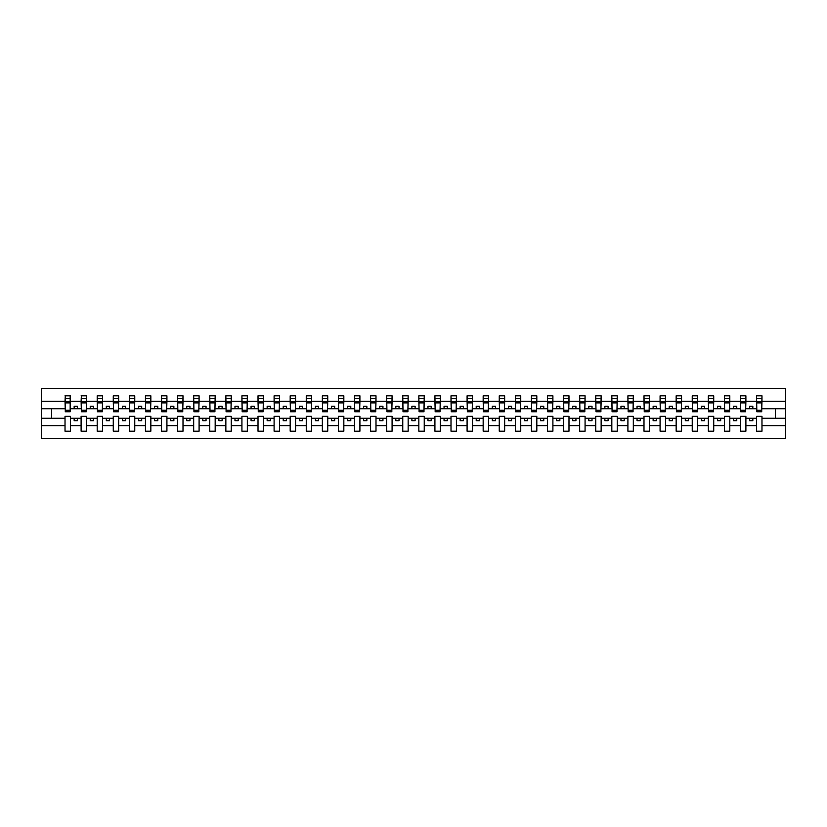 <?xml version="1.0" encoding="UTF-8"?>
<svg xmlns="http://www.w3.org/2000/svg" width="827" height="827" viewBox="0 0 827 827"><rect width="100%" height="100%" fill="white"/><g stroke="black" fill="none" stroke-linecap="round" stroke-linejoin="round"><path stroke-width="1.24" d="M756.571 425.688L745.892 425.688L745.892 416.332L740.485 416.332L740.485 425.688L729.807 425.688L729.807 416.332L724.411 416.332L724.411 425.688L713.732 425.688L713.732 416.332L708.326 416.332L708.326 425.688L697.647 425.688L697.647 416.332L692.24 416.332L692.24 425.688L681.562 425.688L681.562 416.332L676.155 416.332L676.155 425.688L665.477 425.688L665.477 416.332L660.08 416.332L660.08 425.688L649.402 425.688L649.402 416.332L643.995 416.332L643.995 425.688L633.317 425.688L633.317 416.332L627.91 416.332L627.91 425.688L617.231 425.688L617.231 416.332L611.825 416.332L611.825 425.688L601.146 425.688L601.146 416.332L595.75 416.332L595.75 425.688L585.071 425.688L585.071 416.332L579.665 416.332L579.665 425.688L568.986 425.688L568.986 416.332L563.58 416.332L563.58 425.688L552.901 425.688L552.901 416.332L547.495 416.332L547.495 425.688L536.816 425.688L536.816 416.332L531.42 416.332L531.42 425.688L520.741 425.688L520.741 416.332L515.335 416.332L515.335 425.688L504.656 425.688L504.656 416.332L499.25 416.332L499.25 425.688L488.571 425.688L488.571 416.332L483.164 416.332L483.164 425.688L472.486 425.688L472.486 416.332L467.09 416.332L467.09 425.688L456.411 425.688L456.411 416.332L451.004 416.332L451.004 425.688L440.326 425.688L440.326 416.332L434.919 416.332L434.919 425.688L424.241 425.688L424.241 416.332L418.844 416.332L418.844 425.688L408.156 425.688L408.156 416.332L402.759 416.332L402.759 425.688L392.081 425.688L392.081 416.332L386.674 416.332L386.674 425.688L375.996 425.688L375.996 416.332L370.589 416.332L370.589 425.688L359.91 425.688L359.91 416.332L354.514 416.332L354.514 425.688L343.836 425.688L343.836 416.332L338.429 416.332L338.429 425.688L327.75 425.688L327.75 416.332L322.344 416.332L322.344 425.688L311.665 425.688L311.665 416.332L306.259 416.332L306.259 425.688L295.58 425.688L295.58 416.332L290.184 416.332L290.184 425.688L279.505 425.688L279.505 416.332L274.099 416.332L274.099 425.688L263.42 425.688L263.42 416.332L258.014 416.332L258.014 425.688L247.335 425.688L247.335 416.332L241.929 416.332L241.929 425.688L231.25 425.688L231.25 416.332L225.854 416.332L225.854 425.688L215.175 425.688L215.175 416.332L209.769 416.332L209.769 425.688L199.09 425.688L199.09 416.332L193.683 416.332L193.683 425.688L183.005 425.688L183.005 416.332L177.598 416.332L177.598 425.688L166.92 425.688L166.92 416.332L161.523 416.332L161.523 425.688L150.845 425.688L150.845 416.332L145.438 416.332L145.438 425.688L134.76 425.688L134.76 416.332L129.353 416.332L129.353 425.688L118.674 425.688L118.674 416.332L113.268 416.332L113.268 425.688L102.589 425.688L102.589 416.332L97.193 416.332L97.193 425.688L86.515 425.688L86.515 416.332L81.108 416.332L81.108 425.688L70.429 425.688L70.429 416.332L65.023 416.332L65.023 425.688L41.35 425.688L41.35 438.589L785.65 438.589L785.65 425.688L761.977 425.688L761.977 431.187L756.571 431.187L756.571 418.266L749.624 418.266L749.624 420.705L752.839 420.705L752.839 418.266M761.977 425.688L761.977 416.332L756.571 416.332L756.571 418.266M740.485 425.688L740.485 431.187L745.892 431.187L745.892 425.688M724.411 425.688L724.411 431.187L729.807 431.187L729.807 425.688M708.326 425.688L708.326 431.187L713.732 431.187L713.732 425.688M692.24 425.688L692.24 431.187L697.647 431.187L697.647 425.688M676.155 425.688L676.155 431.187L681.562 431.187L681.562 425.688M660.08 425.688L660.08 431.187L665.477 431.187L665.477 425.688M643.995 425.688L643.995 431.187L649.402 431.187L649.402 425.688M627.91 425.688L627.91 431.187L633.317 431.187L633.317 425.688M611.825 425.688L611.825 431.187L617.231 431.187L617.231 425.688M595.75 425.688L595.75 431.187L601.146 431.187L601.146 425.688M579.665 425.688L579.665 431.187L585.071 431.187L585.071 425.688M563.58 425.688L563.58 431.187L568.986 431.187L568.986 425.688M547.495 425.688L547.495 431.187L552.901 431.187L552.901 425.688M531.42 425.688L531.42 431.187L536.816 431.187L536.816 425.688M515.335 425.688L515.335 431.187L520.741 431.187L520.741 425.688M499.25 425.688L499.25 431.187L504.656 431.187L504.656 425.688M483.164 425.688L483.164 431.187L488.571 431.187L488.571 425.688M467.09 425.688L467.09 431.187L472.486 431.187L472.486 425.688M451.004 425.688L451.004 431.187L456.411 431.187L456.411 425.688M434.919 425.688L434.919 431.187L440.326 431.187L440.326 425.688M418.844 425.688L418.844 431.187L424.241 431.187L424.241 425.688M402.759 425.688L402.759 431.187L408.156 431.187L408.156 425.688M386.674 425.688L386.674 431.187L392.081 431.187L392.081 425.688M370.589 425.688L370.589 431.187L375.996 431.187L375.996 425.688M354.514 425.688L354.514 431.187L359.91 431.187L359.91 425.688M338.429 425.688L338.429 431.187L343.836 431.187L343.836 425.688M322.344 425.688L322.344 431.187L327.75 431.187L327.75 425.688M306.259 425.688L306.259 431.187L311.665 431.187L311.665 425.688M290.184 425.688L290.184 431.187L295.58 431.187L295.58 425.688M274.099 425.688L274.099 431.187L279.505 431.187L279.505 425.688M258.014 425.688L258.014 431.187L263.42 431.187L263.42 425.688M241.929 425.688L241.929 431.187L247.335 431.187L247.335 425.688M225.854 425.688L225.854 431.187L231.25 431.187L231.25 425.688M209.769 425.688L209.769 431.187L215.175 431.187L215.175 425.688M193.683 425.688L193.683 431.187L199.09 431.187L199.09 425.688M177.598 425.688L177.598 431.187L183.005 431.187L183.005 425.688M161.523 425.688L161.523 431.187L166.92 431.187L166.92 425.688M145.438 425.688L145.438 431.187L150.845 431.187L150.845 425.688M129.353 425.688L129.353 431.187L134.76 431.187L134.76 425.688M113.268 425.688L113.268 431.187L118.674 431.187L118.674 425.688M97.193 425.688L97.193 431.187L102.589 431.187L102.589 425.688M81.108 425.688L81.108 431.187L86.515 431.187L86.515 425.688M756.829 410.264L761.719 410.264L761.719 411.763L756.829 411.763L756.571 395.813L756.571 401.312L745.892 401.312L745.634 410.668M756.829 410.668L756.571 401.312M740.744 410.264L745.634 410.264L745.634 411.763L740.744 411.763L740.485 395.813L740.485 401.312L729.807 401.312L729.559 410.668M740.744 410.668L740.485 401.312M724.669 410.264L729.559 410.264L729.559 411.763L724.669 411.763L724.411 395.813L724.411 401.312L713.732 401.312L713.474 410.668M724.669 410.668L724.411 401.312M708.584 410.264L713.474 410.264L713.474 411.763L708.584 411.763L708.326 395.813L708.326 401.312L697.647 401.312L697.388 410.668M708.584 410.668L708.326 401.312M692.499 410.264L697.388 410.264L697.388 411.763L692.499 411.763L692.24 395.813L692.24 401.312L681.562 401.312L681.303 410.668M692.499 410.668L692.24 401.312M676.414 410.264L681.303 410.264L681.303 411.763L676.414 411.763L676.155 395.813L676.155 401.312L665.477 401.312L665.228 410.668M676.414 410.668L676.155 401.312M660.339 410.264L665.228 410.264L665.228 411.763L660.339 411.763L660.08 395.813L660.08 401.312L649.402 401.312L649.143 410.668M660.339 410.668L660.08 401.312M644.254 410.264L649.143 410.264L649.143 411.763L644.254 411.763L643.995 395.813L643.995 401.312L633.317 401.312L633.058 410.668M644.254 410.668L643.995 401.312M628.169 410.264L633.058 410.264L633.058 411.763L628.169 411.763L627.91 395.813L627.91 401.312L617.231 401.312L616.973 410.668M628.169 410.668L627.91 401.312M612.083 410.264L616.973 410.264L616.973 411.763L612.083 411.763L611.825 395.813L611.825 401.312L601.146 401.312L600.898 410.668M612.083 410.668L611.825 401.312M596.009 410.264L600.898 410.264L600.898 411.763L596.009 411.763L595.75 395.813L595.75 401.312L585.071 401.312L584.813 410.668M596.009 410.668L595.75 401.312M579.923 410.264L584.813 410.264L584.813 411.763L579.923 411.763L579.665 395.813L579.665 401.312L568.986 401.312L568.728 410.668M579.923 410.668L579.665 401.312M563.838 410.264L568.728 410.264L568.728 411.763L563.838 411.763L563.58 395.813L563.58 401.312L552.901 401.312L552.643 410.668M563.838 410.668L563.58 401.312M547.753 410.264L552.643 410.264L552.643 411.763L547.753 411.763L547.495 395.813L547.495 401.312L536.816 401.312L536.568 410.668M547.753 410.668L547.495 401.312M531.678 410.264L536.568 410.264L536.568 411.763L531.678 411.763L531.42 395.813L531.42 401.312L520.741 401.312L520.483 410.668M531.678 410.668L531.42 401.312M515.593 410.264L520.483 410.264L520.483 411.763L515.593 411.763L515.335 395.813L515.335 401.312L504.656 401.312L504.398 410.668M515.593 410.668L515.335 401.312M499.508 410.264L504.398 410.264L504.398 411.763L499.508 411.763L499.25 395.813L499.25 401.312L488.571 401.312L488.312 410.668M499.508 410.668L499.25 401.312M483.423 410.264L488.312 410.264L488.312 411.763L483.423 411.763L483.164 395.813L483.164 401.312L472.486 401.312L472.238 410.668M483.423 410.668L483.164 401.312M467.348 410.264L472.238 410.264L472.238 411.763L467.348 411.763L467.09 395.813L467.09 401.312L456.411 401.312L456.153 410.668M467.348 410.668L467.09 401.312M451.263 410.264L456.153 410.264L456.153 411.763L451.263 411.763L451.004 395.813L451.004 401.312L440.326 401.312L440.067 410.668M451.263 410.668L451.004 401.312M435.178 410.264L440.067 410.264L440.067 411.763L435.178 411.763L434.919 395.813L434.919 401.312L424.241 401.312L423.982 410.668M435.178 410.668L434.919 401.312M419.093 410.264L423.982 410.264L423.982 411.763L419.093 411.763L418.844 395.813L418.844 401.312L408.156 401.312L407.907 410.668M419.093 410.668L418.844 401.312M403.018 410.264L407.907 410.264L407.907 411.763L403.018 411.763L402.759 395.813L402.759 401.312L392.081 401.312L391.822 410.668M403.018 410.668L402.759 401.312M386.933 410.264L391.822 410.264L391.822 411.763L386.933 411.763L386.674 395.813L386.674 401.312L375.996 401.312L375.737 410.668M386.933 410.668L386.674 401.312M370.847 410.264L375.737 410.264L375.737 411.763L370.847 411.763L370.589 395.813L370.589 401.312L359.91 401.312L359.652 410.668M370.847 410.668L370.589 401.312M354.762 410.264L359.652 410.264L359.652 411.763L354.762 411.763L354.514 395.813L354.514 401.312L343.836 401.312L343.577 410.668M354.762 410.668L354.514 401.312M338.688 410.264L343.577 410.264L343.577 411.763L338.688 411.763L338.429 395.813L338.429 401.312L327.75 401.312L327.492 410.668M338.688 410.668L338.429 401.312M322.602 410.264L327.492 410.264L327.492 411.763L322.602 411.763L322.344 395.813L322.344 401.312L311.665 401.312L311.407 410.668M322.602 410.668L322.344 401.312M306.517 410.264L311.407 410.264L311.407 411.763L306.517 411.763L306.259 395.813L306.259 401.312L295.58 401.312L295.322 410.668M306.517 410.668L306.259 401.312M290.432 410.264L295.322 410.264L295.322 411.763L290.432 411.763L290.184 395.813L290.184 401.312L279.505 401.312L279.247 410.668M290.432 410.668L290.184 401.312M274.357 410.264L279.247 410.264L279.247 411.763L274.357 411.763L274.099 395.813L274.099 401.312L263.42 401.312L263.162 410.668M274.357 410.668L274.099 401.312M258.272 410.264L263.162 410.264L263.162 411.763L258.272 411.763L258.014 395.813L258.014 401.312L247.335 401.312L247.077 410.668M258.272 410.668L258.014 401.312M242.187 410.264L247.077 410.264L247.077 411.763L242.187 411.763L241.929 395.813L241.929 401.312L231.25 401.312L230.991 410.668M242.187 410.668L241.929 401.312M226.102 410.264L230.991 410.264L230.991 411.763L226.102 411.763L225.854 395.813L225.854 401.312L215.175 401.312L214.917 410.668M226.102 410.668L225.854 401.312M210.027 410.264L214.917 410.264L214.917 411.763L210.027 411.763L209.769 395.813L209.769 401.312L199.09 401.312L198.831 410.668M210.027 410.668L209.769 401.312M193.942 410.264L198.831 410.264L198.831 411.763L193.942 411.763L193.683 395.813L193.683 401.312L183.005 401.312L182.746 410.668M193.942 410.668L193.683 401.312M177.857 410.264L182.746 410.264L182.746 411.763L177.857 411.763L177.598 395.813L177.598 401.312L166.92 401.312L166.661 410.668M177.857 410.668L177.598 401.312M161.772 410.264L166.661 410.264L166.661 411.763L161.772 411.763L161.523 395.813L161.523 401.312L150.845 401.312L150.586 410.668M161.772 410.668L161.523 401.312M145.697 410.264L150.586 410.264L150.586 411.763L145.697 411.763L145.438 395.813L145.438 401.312L134.76 401.312L134.501 410.668M145.697 410.668L145.438 401.312M129.612 410.264L134.501 410.264L134.501 411.763L129.612 411.763L129.353 395.813L129.353 401.312L118.674 401.312L118.416 410.668M129.612 410.668L129.353 401.312M113.526 410.264L118.416 410.264L118.416 411.763L113.526 411.763L113.268 395.813L113.268 401.312L102.589 401.312L102.331 410.668M113.526 410.668L113.268 401.312M97.441 410.264L102.331 410.264L102.331 411.763L97.441 411.763L97.193 395.813L97.193 401.312L86.515 401.312L86.256 410.668M97.441 410.668L97.193 401.312M81.366 410.264L86.256 410.264L86.256 411.763L81.366 411.763L81.366 395.813L81.108 401.312L70.429 401.312L70.171 395.813L70.171 411.763L65.281 411.763L65.281 402.883L70.171 402.883M81.366 410.668L81.108 401.312M65.023 425.688L65.023 431.187L70.429 431.187L70.429 425.688M65.281 402.883L65.281 395.813L65.023 401.312L41.35 401.312L41.35 388.411L785.65 388.411L785.65 401.312L761.977 401.312L761.719 410.668M65.281 410.668L65.023 401.312M756.571 395.813L761.977 395.813L761.977 401.312M740.485 395.813L745.892 395.813L745.892 401.312M724.411 395.813L729.807 395.813L729.807 401.312M708.326 395.813L713.732 395.813L713.732 401.312M692.24 395.813L697.647 395.813L697.647 401.312M676.155 395.813L681.562 395.813L681.562 401.312M660.08 395.813L665.477 395.813L665.477 401.312M643.995 395.813L649.402 395.813L649.402 401.312M627.91 395.813L633.317 395.813L633.317 401.312M611.825 395.813L617.231 395.813L617.231 401.312M595.75 395.813L601.146 395.813L601.146 401.312M579.665 395.813L585.071 395.813L585.071 401.312M563.58 395.813L568.986 395.813L568.986 401.312M547.495 395.813L552.901 395.813L552.901 401.312M531.42 395.813L536.816 395.813L536.816 401.312M515.335 395.813L520.741 395.813L520.741 401.312M499.25 395.813L504.656 395.813L504.656 401.312M483.164 395.813L488.571 395.813L488.571 401.312M467.09 395.813L472.486 395.813L472.486 401.312M451.004 395.813L456.411 395.813L456.411 401.312M434.919 395.813L440.326 395.813L440.326 401.312M418.844 395.813L424.241 395.813L424.241 401.312M402.759 395.813L408.156 395.813L408.156 401.312M386.674 395.813L392.081 395.813L392.081 401.312M370.589 395.813L375.996 395.813L375.996 401.312M354.514 395.813L359.91 395.813L359.91 401.312M338.429 395.813L343.836 395.813L343.836 401.312M322.344 395.813L327.75 395.813L327.75 401.312M306.259 395.813L311.665 395.813L311.665 401.312M290.184 395.813L295.58 395.813L295.58 401.312M274.099 395.813L279.505 395.813L279.505 401.312M258.014 395.813L263.42 395.813L263.42 401.312M241.929 395.813L247.335 395.813L247.335 401.312M225.854 395.813L231.25 395.813L231.25 401.312M209.769 395.813L215.175 395.813L215.175 401.312M193.683 395.813L199.09 395.813L199.09 401.312M177.598 395.813L183.005 395.813L183.005 401.312M161.523 395.813L166.92 395.813L166.92 401.312M145.438 395.813L150.845 395.813L150.845 401.312M129.353 395.813L134.76 395.813L134.76 401.312M113.268 395.813L118.674 395.813L118.674 401.312M97.193 395.813L102.589 395.813L102.589 401.312M81.108 395.813L86.515 395.813L86.515 401.312M65.023 395.813L70.429 395.813M749.624 418.266L745.892 418.266M756.571 408.734L752.839 408.734L752.839 406.295L749.624 406.295L749.624 408.734L745.892 408.734M749.624 408.734L752.839 408.734M736.764 420.705L736.764 418.266L733.539 418.266L733.539 420.705L736.764 420.705M733.539 418.266L729.807 418.266M740.485 418.266L736.764 418.266M740.485 408.734L736.764 408.734L736.764 406.295L733.539 406.295L733.539 408.734L729.807 408.734M733.539 408.734L736.764 408.734M720.679 420.705L720.679 418.266L717.464 418.266L717.464 420.705L720.679 420.705M717.464 418.266L713.732 418.266M724.411 418.266L720.679 418.266M724.411 408.734L720.679 408.734L720.679 406.295L717.464 406.295L717.464 408.734L713.732 408.734M717.464 408.734L720.679 408.734M704.594 420.705L704.594 418.266L701.379 418.266L701.379 420.705L704.594 420.705M701.379 418.266L697.647 418.266M708.326 418.266L704.594 418.266M708.326 408.734L704.594 408.734L704.594 406.295L701.379 406.295L701.379 408.734L697.647 408.734M701.379 408.734L704.594 408.734M688.509 420.705L688.509 418.266L685.294 418.266L685.294 420.705L688.509 420.705M685.294 418.266L681.562 418.266M692.24 418.266L688.509 418.266M692.24 408.734L688.509 408.734L688.509 406.295L685.294 406.295L685.294 408.734L681.562 408.734M685.294 408.734L688.509 408.734M672.434 420.705L672.434 418.266L669.208 418.266L669.208 420.705L672.434 420.705M669.208 418.266L665.477 418.266M676.155 418.266L672.434 418.266M676.155 408.734L672.434 408.734L672.434 406.295L669.208 406.295L669.208 408.734L665.477 408.734M669.208 408.734L672.434 408.734M656.349 420.705L656.349 418.266L653.134 418.266L653.134 420.705L656.349 420.705M653.134 418.266L649.402 418.266M660.08 418.266L656.349 418.266M660.08 408.734L656.349 408.734L656.349 406.295L653.134 406.295L653.134 408.734L649.402 408.734M653.134 408.734L656.349 408.734M640.263 420.705L640.263 418.266L637.048 418.266L637.048 420.705L640.263 420.705M637.048 418.266L633.317 418.266M643.995 418.266L640.263 418.266M643.995 408.734L640.263 408.734L640.263 406.295L637.048 406.295L637.048 408.734L633.317 408.734M637.048 408.734L640.263 408.734M624.178 420.705L624.178 418.266L620.963 418.266L620.963 420.705L624.178 420.705M620.963 418.266L617.231 418.266M627.91 418.266L624.178 418.266M627.91 408.734L624.178 408.734L624.178 406.295L620.963 406.295L620.963 408.734L617.231 408.734M620.963 408.734L624.178 408.734M608.103 420.705L608.103 418.266L604.878 418.266L604.878 420.705L608.103 420.705M604.878 418.266L601.146 418.266M611.825 418.266L608.103 418.266M611.825 408.734L608.103 408.734L608.103 406.295L604.878 406.295L604.878 408.734L601.146 408.734M604.878 408.734L608.103 408.734M592.018 420.705L592.018 418.266L588.803 418.266L588.803 420.705L592.018 420.705M588.803 418.266L585.071 418.266M595.75 418.266L592.018 418.266M595.75 408.734L592.018 408.734L592.018 406.295L588.803 406.295L588.803 408.734L585.071 408.734M588.803 408.734L592.018 408.734M575.933 420.705L575.933 418.266L572.718 418.266L572.718 420.705L575.933 420.705M572.718 418.266L568.986 418.266M579.665 418.266L575.933 418.266M579.665 408.734L575.933 408.734L575.933 406.295L572.718 406.295L572.718 408.734L568.986 408.734M572.718 408.734L575.933 408.734M559.848 420.705L559.848 418.266L556.633 418.266L556.633 420.705L559.848 420.705M556.633 418.266L552.901 418.266M563.58 418.266L559.848 418.266M563.58 408.734L559.848 408.734L559.848 406.295L556.633 406.295L556.633 408.734L552.901 408.734M556.633 408.734L559.848 408.734M543.773 420.705L543.773 418.266L540.548 418.266L540.548 420.705L543.773 420.705M540.548 418.266L536.816 418.266M547.495 418.266L543.773 418.266M547.495 408.734L543.773 408.734L543.773 406.295L540.548 406.295L540.548 408.734L536.816 408.734M540.548 408.734L543.773 408.734M527.688 420.705L527.688 418.266L524.473 418.266L524.473 420.705L527.688 420.705M524.473 418.266L520.741 418.266M531.42 418.266L527.688 418.266M531.42 408.734L527.688 408.734L527.688 406.295L524.473 406.295L524.473 408.734L520.741 408.734M524.473 408.734L527.688 408.734M511.603 420.705L511.603 418.266L508.388 418.266L508.388 420.705L511.603 420.705M508.388 418.266L504.656 418.266M515.335 418.266L511.603 418.266M515.335 408.734L511.603 408.734L511.603 406.295L508.388 406.295L508.388 408.734L504.656 408.734M508.388 408.734L511.603 408.734M495.518 420.705L495.518 418.266L492.303 418.266L492.303 420.705L495.518 420.705M492.303 418.266L488.571 418.266M499.25 418.266L495.518 418.266M499.25 408.734L495.518 408.734L495.518 406.295L492.303 406.295L492.303 408.734L488.571 408.734M492.303 408.734L495.518 408.734M479.443 420.705L479.443 418.266L476.218 418.266L476.218 420.705L479.443 420.705M476.218 418.266L472.486 418.266M483.164 418.266L479.443 418.266M483.164 408.734L479.443 408.734L479.443 406.295L476.218 406.295L476.218 408.734L472.486 408.734M476.218 408.734L479.443 408.734M463.358 420.705L463.358 418.266L460.143 418.266L460.143 420.705L463.358 420.705M460.143 418.266L456.411 418.266M467.09 418.266L463.358 418.266M467.09 408.734L463.358 408.734L463.358 406.295L460.143 406.295L460.143 408.734L456.411 408.734M460.143 408.734L463.358 408.734M447.273 420.705L447.273 418.266L444.058 418.266L444.058 420.705L447.273 420.705M444.058 418.266L440.326 418.266M451.004 418.266L447.273 418.266M451.004 408.734L447.273 408.734L447.273 406.295L444.058 406.295L444.058 408.734L440.326 408.734M444.058 408.734L447.273 408.734M431.187 420.705L431.187 418.266L427.972 418.266L427.972 420.705L431.187 420.705M427.972 418.266L424.241 418.266M434.919 418.266L431.187 418.266M434.919 408.734L431.187 408.734L431.187 406.295L427.972 406.295L427.972 408.734L424.241 408.734M427.972 408.734L431.187 408.734M415.113 420.705L415.113 418.266L411.887 418.266L411.887 420.705L415.113 420.705M411.887 418.266L408.156 418.266M418.844 418.266L415.113 418.266M418.844 408.734L415.113 408.734L415.113 406.295L411.887 406.295L411.887 408.734L408.156 408.734M411.887 408.734L415.113 408.734M399.027 420.705L399.027 418.266L395.813 418.266L395.813 420.705L399.027 420.705M395.813 418.266L392.081 418.266M402.759 418.266L399.027 418.266M402.759 408.734L399.027 408.734L399.027 406.295L395.813 406.295L395.813 408.734L392.081 408.734M395.813 408.734L399.027 408.734M382.942 420.705L382.942 418.266L379.727 418.266L379.727 420.705L382.942 420.705M379.727 418.266L375.996 418.266M386.674 418.266L382.942 418.266M386.674 408.734L382.942 408.734L382.942 406.295L379.727 406.295L379.727 408.734L375.996 408.734M379.727 408.734L382.942 408.734M366.857 420.705L366.857 418.266L363.642 418.266L363.642 420.705L366.857 420.705M363.642 418.266L359.91 418.266M370.589 418.266L366.857 418.266M370.589 408.734L366.857 408.734L366.857 406.295L363.642 406.295L363.642 408.734L359.91 408.734M363.642 408.734L366.857 408.734M350.782 420.705L350.782 418.266L347.557 418.266L347.557 420.705L350.782 420.705M347.557 418.266L343.836 418.266M354.514 418.266L350.782 418.266M354.514 408.734L350.782 408.734L350.782 406.295L347.557 406.295L347.557 408.734L343.836 408.734M347.557 408.734L350.782 408.734M334.697 420.705L334.697 418.266L331.482 418.266L331.482 420.705L334.697 420.705M331.482 418.266L327.75 418.266M338.429 418.266L334.697 418.266M338.429 408.734L334.697 408.734L334.697 406.295L331.482 406.295L331.482 408.734L327.75 408.734M331.482 408.734L334.697 408.734M318.612 420.705L318.612 418.266L315.397 418.266L315.397 420.705L318.612 420.705M315.397 418.266L311.665 418.266M322.344 418.266L318.612 418.266M322.344 408.734L318.612 408.734L318.612 406.295L315.397 406.295L315.397 408.734L311.665 408.734M315.397 408.734L318.612 408.734M302.527 420.705L302.527 418.266L299.312 418.266L299.312 420.705L302.527 420.705M299.312 418.266L295.58 418.266M306.259 418.266L302.527 418.266M306.259 408.734L302.527 408.734L302.527 406.295L299.312 406.295L299.312 408.734L295.58 408.734M299.312 408.734L302.527 408.734M286.452 420.705L286.452 418.266L283.227 418.266L283.227 420.705L286.452 420.705M283.227 418.266L279.505 418.266M290.184 418.266L286.452 418.266M290.184 408.734L286.452 408.734L286.452 406.295L283.227 406.295L283.227 408.734L279.505 408.734M283.227 408.734L286.452 408.734M270.367 420.705L270.367 418.266L267.152 418.266L267.152 420.705L270.367 420.705M267.152 418.266L263.42 418.266M274.099 418.266L270.367 418.266M274.099 408.734L270.367 408.734L270.367 406.295L267.152 406.295L267.152 408.734L263.42 408.734M267.152 408.734L270.367 408.734M254.282 420.705L254.282 418.266L251.067 418.266L251.067 420.705L254.282 420.705M251.067 418.266L247.335 418.266M258.014 418.266L254.282 418.266M258.014 408.734L254.282 408.734L254.282 406.295L251.067 406.295L251.067 408.734L247.335 408.734M251.067 408.734L254.282 408.734M238.197 420.705L238.197 418.266L234.982 418.266L234.982 420.705L238.197 420.705M234.982 418.266L231.25 418.266M241.929 418.266L238.197 418.266M241.929 408.734L238.197 408.734L238.197 406.295L234.982 406.295L234.982 408.734L231.25 408.734M234.982 408.734L238.197 408.734M222.122 420.705L222.122 418.266L218.897 418.266L218.897 420.705L222.122 420.705M218.897 418.266L215.175 418.266M225.854 418.266L222.122 418.266M225.854 408.734L222.122 408.734L222.122 406.295L218.897 406.295L218.897 408.734L215.175 408.734M218.897 408.734L222.122 408.734M206.037 420.705L206.037 418.266L202.822 418.266L202.822 420.705L206.037 420.705M202.822 418.266L199.09 418.266M209.769 418.266L206.037 418.266M209.769 408.734L206.037 408.734L206.037 406.295L202.822 406.295L202.822 408.734L199.09 408.734M202.822 408.734L206.037 408.734M189.952 420.705L189.952 418.266L186.737 418.266L186.737 420.705L189.952 420.705M186.737 418.266L183.005 418.266M193.683 418.266L189.952 418.266M193.683 408.734L189.952 408.734L189.952 406.295L186.737 406.295L186.737 408.734L183.005 408.734M186.737 408.734L189.952 408.734M173.866 420.705L173.866 418.266L170.651 418.266L170.651 420.705L173.866 420.705M170.651 418.266L166.92 418.266M177.598 418.266L173.866 418.266M177.598 408.734L173.866 408.734L173.866 406.295L170.651 406.295L170.651 408.734L166.92 408.734M170.651 408.734L173.866 408.734M157.792 420.705L157.792 418.266L154.566 418.266L154.566 420.705L157.792 420.705M154.566 418.266L150.845 418.266M161.523 418.266L157.792 418.266M161.523 408.734L157.792 408.734L157.792 406.295L154.566 406.295L154.566 408.734L150.845 408.734M154.566 408.734L157.792 408.734M141.706 420.705L141.706 418.266L138.491 418.266L138.491 420.705L141.706 420.705M138.491 418.266L134.76 418.266M145.438 418.266L141.706 418.266M145.438 408.734L141.706 408.734L141.706 406.295L138.491 406.295L138.491 408.734L134.76 408.734M138.491 408.734L141.706 408.734M125.621 420.705L125.621 418.266L122.406 418.266L122.406 420.705L125.621 420.705M122.406 418.266L118.674 418.266M129.353 418.266L125.621 418.266M129.353 408.734L125.621 408.734L125.621 406.295L122.406 406.295L122.406 408.734L118.674 408.734M122.406 408.734L125.621 408.734M109.536 420.705L109.536 418.266L106.321 418.266L106.321 420.705L109.536 420.705M106.321 418.266L102.589 418.266M113.268 418.266L109.536 418.266M113.268 408.734L109.536 408.734L109.536 406.295L106.321 406.295L106.321 408.734L102.589 408.734M106.321 408.734L109.536 408.734M93.461 420.705L93.461 418.266L90.236 418.266L90.236 420.705L93.461 420.705M90.236 418.266L86.515 418.266M97.193 418.266L93.461 418.266M97.193 408.734L93.461 408.734L93.461 406.295L90.236 406.295L90.236 408.734L86.515 408.734M90.236 408.734L93.461 408.734M77.376 420.705L77.376 418.266L74.161 418.266L74.161 420.705L77.376 420.705M74.161 418.266L70.429 418.266M81.108 418.266L77.376 418.266M81.108 408.734L77.376 408.734L77.376 406.295L74.161 406.295L74.161 408.734L70.429 408.734L70.429 401.312M74.161 408.734L77.376 408.734M70.429 408.734L70.171 410.668M65.023 418.266L41.35 418.266L41.35 401.312M41.35 425.688L41.35 418.266M65.023 408.734L41.35 408.734M785.65 425.688L785.65 401.312M51.646 418.266L51.646 408.734M785.65 408.734L775.354 408.734L775.354 418.266L761.977 418.266M785.65 418.266L775.354 418.266M775.354 408.734L761.977 408.734M65.281 401.633L70.171 401.633M86.515 395.813L86.256 410.264M81.366 402.883L86.256 402.883M81.366 401.633L86.256 401.633M102.589 395.813L102.331 410.264M97.441 402.883L102.331 402.883M97.441 401.633L102.331 401.633M118.674 395.813L118.416 410.264M113.526 402.883L118.416 402.883M113.526 401.633L118.416 401.633M134.76 395.813L134.501 410.264M129.612 402.883L134.501 402.883M129.612 401.633L134.501 401.633M150.845 395.813L150.586 410.264M145.697 402.883L150.586 402.883M145.697 401.633L150.586 401.633M166.92 395.813L166.661 410.264M161.772 402.883L166.661 402.883M161.772 401.633L166.661 401.633M183.005 395.813L182.746 410.264M177.857 402.883L182.746 402.883M177.857 401.633L182.746 401.633M199.09 395.813L198.831 410.264M193.942 402.883L198.831 402.883M193.942 401.633L198.831 401.633M215.175 395.813L214.917 410.264M210.027 402.883L214.917 402.883M210.027 401.633L214.917 401.633M231.25 395.813L230.991 410.264M226.102 402.883L230.991 402.883M226.102 401.633L230.991 401.633M247.335 395.813L247.077 410.264M242.187 402.883L247.077 402.883M242.187 401.633L247.077 401.633M263.42 395.813L263.162 410.264M258.272 402.883L263.162 402.883M258.272 401.633L263.162 401.633M279.505 395.813L279.247 410.264M274.357 402.883L279.247 402.883M274.357 401.633L279.247 401.633M295.58 395.813L295.322 410.264M290.432 402.883L295.322 402.883M290.432 401.633L295.322 401.633M311.665 395.813L311.407 410.264M306.517 402.883L311.407 402.883M306.517 401.633L311.407 401.633M327.75 395.813L327.492 410.264M322.602 402.883L327.492 402.883M322.602 401.633L327.492 401.633M343.836 395.813L343.577 410.264M338.688 402.883L343.577 402.883M338.688 401.633L343.577 401.633M359.91 395.813L359.652 410.264M354.762 402.883L359.652 402.883M354.762 401.633L359.652 401.633M375.996 395.813L375.737 410.264M370.847 402.883L375.737 402.883M370.847 401.633L375.737 401.633M392.081 395.813L391.822 410.264M386.933 402.883L391.822 402.883M386.933 401.633L391.822 401.633M408.156 395.813L407.907 410.264M403.018 402.883L407.907 402.883M403.018 401.633L407.907 401.633M424.241 395.813L423.982 410.264M419.093 402.883L423.982 402.883M419.093 401.633L423.982 401.633M440.326 395.813L440.067 410.264M435.178 402.883L440.067 402.883M435.178 401.633L440.067 401.633M456.411 395.813L456.153 410.264M451.263 402.883L456.153 402.883M451.263 401.633L456.153 401.633M472.486 395.813L472.238 410.264M467.348 402.883L472.238 402.883M467.348 401.633L472.238 401.633M488.571 395.813L488.312 410.264M483.423 402.883L488.312 402.883M483.423 401.633L488.312 401.633M504.656 395.813L504.398 410.264M499.508 402.883L504.398 402.883M499.508 401.633L504.398 401.633M520.741 395.813L520.483 410.264M515.593 402.883L520.483 402.883M515.593 401.633L520.483 401.633M536.816 395.813L536.568 410.264M531.678 402.883L536.568 402.883M531.678 401.633L536.568 401.633M552.901 395.813L552.643 410.264M547.753 402.883L552.643 402.883M547.753 401.633L552.643 401.633M568.986 395.813L568.728 410.264M563.838 402.883L568.728 402.883M563.838 401.633L568.728 401.633M585.071 395.813L584.813 410.264M579.923 402.883L584.813 402.883M579.923 401.633L584.813 401.633M601.146 395.813L600.898 410.264M596.009 402.883L600.898 402.883M596.009 401.633L600.898 401.633M617.231 395.813L616.973 410.264M612.083 402.883L616.973 402.883M612.083 401.633L616.973 401.633M633.317 395.813L633.058 410.264M628.169 402.883L633.058 402.883M628.169 401.633L633.058 401.633M649.402 395.813L649.143 410.264M644.254 402.883L649.143 402.883M644.254 401.633L649.143 401.633M665.477 395.813L665.228 410.264M660.339 402.883L665.228 402.883M660.339 401.633L665.228 401.633M681.562 395.813L681.303 410.264M676.414 402.883L681.303 402.883M676.414 401.633L681.303 401.633M697.647 395.813L697.388 410.264M692.499 402.883L697.388 402.883M692.499 401.633L697.388 401.633M713.732 395.813L713.474 410.264M708.584 402.883L713.474 402.883M708.584 401.633L713.474 401.633M729.807 395.813L729.559 410.264M724.669 402.883L729.559 402.883M724.669 401.633L729.559 401.633M745.892 395.813L745.634 410.264M740.744 402.883L745.634 402.883M740.744 401.633L745.634 401.633M761.977 395.813L761.719 410.264M756.829 402.883L761.719 402.883M756.829 401.633L761.719 401.633M65.281 410.264L70.171 410.264M65.281 398.624L70.171 398.624M81.366 398.624L86.256 398.624M97.441 398.624L102.331 398.624M113.526 398.624L118.416 398.624M129.612 398.624L134.501 398.624M145.697 398.624L150.586 398.624M161.772 398.624L166.661 398.624M177.857 398.624L182.746 398.624M193.942 398.624L198.831 398.624M210.027 398.624L214.917 398.624M226.102 398.624L230.991 398.624M242.187 398.624L247.077 398.624M258.272 398.624L263.162 398.624M274.357 398.624L279.247 398.624M290.432 398.624L295.322 398.624M306.517 398.624L311.407 398.624M322.602 398.624L327.492 398.624M338.688 398.624L343.577 398.624M354.762 398.624L359.652 398.624M370.847 398.624L375.737 398.624M386.933 398.624L391.822 398.624M403.018 398.624L407.907 398.624M419.093 398.624L423.982 398.624M435.178 398.624L440.067 398.624M451.263 398.624L456.153 398.624M467.348 398.624L472.238 398.624M483.423 398.624L488.312 398.624M499.508 398.624L504.398 398.624M515.593 398.624L520.483 398.624M531.678 398.624L536.568 398.624M547.753 398.624L552.643 398.624M563.838 398.624L568.728 398.624M579.923 398.624L584.813 398.624M596.009 398.624L600.898 398.624M612.083 398.624L616.973 398.624M628.169 398.624L633.058 398.624M644.254 398.624L649.143 398.624M660.339 398.624L665.228 398.624M676.414 398.624L681.303 398.624M692.499 398.624L697.388 398.624M708.584 398.624L713.474 398.624M724.669 398.624L729.559 398.624M740.744 398.624L745.634 398.624M756.829 398.624L761.719 398.624"/></g></svg>
